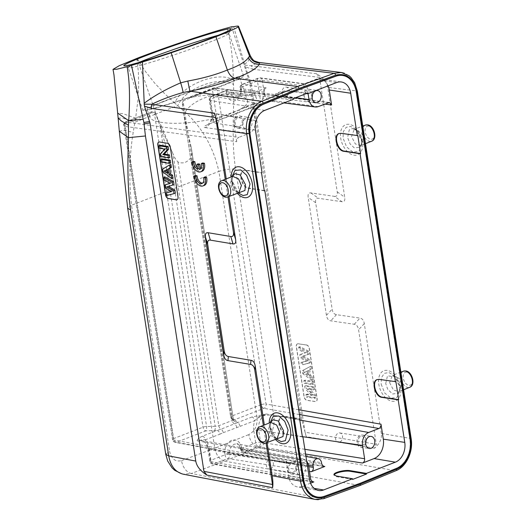 <?xml version="1.0" encoding="UTF-8"?>
<svg xmlns="http://www.w3.org/2000/svg" width="526" height="526" viewBox="0 0 526 526"><rect width="100%" height="100%" fill="white"/><g stroke="black" fill="none" stroke-linecap="round" stroke-linejoin="round"><path stroke-width="0.39" stroke-dasharray="2.63 1.97" d="M182.351 102.938L183.719 99.822L186.98 98.211C214.989 92.116 245.747 93.319 247.43 100.571C249.83 106.969 228.876 116.47 202.74 120.829C176.637 125.287 151.81 123.511 149.798 117.048C149.259 115.431 149.995 113.662 152.007 111.749L154.289 112.012L155.407 113.373L161.219 125.859A3.491 0.467 154.8 0 1 160.101 126.332L173.001 153.796C174.218 157.083 175.862 159.799 177.946 161.949C183.061 164.204 187.558 162.462 191.438 156.728L191.97 153.171L191.622 149.601L184.363 116.897L182.351 102.938L183.357 103.043L231.808 416.046L261.179 404.678L212.386 89.519L213.254 88.033L185.967 98.5M177.946 161.949L218.777 425.705A3.491 2.15 -111.2 0 0 221.005 429.19L217.192 430.459L205.784 430.879A3.491 2.15 68.8 0 1 203.003 427.197L154.545 114.201C155.676 114.181 157.524 118.225 160.101 126.332L206.573 426.514A3.491 1.341 -91.2 0 1 205.784 430.879L176.42 442.248A3.491 2.591 -79.5 0 1 175.309 442.359A3.491 2.591 -79.5 0 1 173.363 439.92A3.491 0.92 171.2 0 1 172.502 439.466L123.801 124.905L125.734 121.92L152.376 111.512M152.316 111.532L125.359 121.973L238.758 137.371C237.239 138.174 236.555 139.614 236.713 141.685L124.826 126.391L123.801 124.912C123.229 124.688 123.755 123.702 125.385 121.966L125.714 121.927C124.267 122.749 123.972 124.235 124.826 126.391L173.363 439.92L286.131 460.914L288.097 463.36L299.465 459.277A10.467 7.772 -81.1 0 1 302.772 458.935A10.467 7.772 -81.1 0 1 306.73 461.466M204.897 177.117A6.108 3.682 69.3 0 1 203.266 183.002A6.108 3.682 69.3 0 1 202.576 183.147M195.343 175.52A8.725 5.253 -110.7 0 0 204.193 185.454M259.811 426.79A8.653 5.326 68.8 0 0 258.003 436.771A8.653 5.326 68.8 0 0 266.057 442.925L263.335 425.383M221.716 180.72A8.653 5.326 68.8 0 0 219.907 190.695A8.653 5.326 68.8 0 0 227.968 196.855L225.246 179.313M202.714 162.988A6.108 3.682 69.3 0 1 201.083 168.872A6.108 3.682 69.3 0 1 200.649 168.991L200.623 168.807M193.154 161.39A8.725 5.253 -110.7 0 0 202.01 171.318M198.197 163.849L198.946 168.701A6.108 3.682 69.3 0 1 197.395 167.557M154.289 112.012L124.853 123.406L125.714 121.927M309.097 388.55L314.555 389.345L314.173 386.86L306.014 385.67L306.421 388.306L312.904 394.875L307.315 394.059L307.697 396.545L315.856 397.735L315.436 395.013L309.097 388.55L307.973 389.122L313.345 389.904L312.944 387.307L304.705 386.104L305.126 388.826L306.421 388.306M314.555 389.345L313.345 389.904M315.436 395.013L314.213 395.493L307.973 389.122M315.856 397.735L314.647 398.294L314.213 395.493M307.697 396.545L306.408 397.097L314.647 398.294M307.315 394.059L306 394.493L306.408 397.097M312.904 394.875L311.504 395.302L306 394.493M311.504 395.302L305.126 388.826M306.014 385.67L304.705 386.104M314.173 386.86L312.944 387.307M305.58 382.862L313.739 384.052L313.325 381.37L305.165 380.18L305.58 382.862L304.284 383.415L312.529 384.618L312.096 381.817L303.857 380.62L304.284 383.415M313.739 384.052L312.529 384.618M305.165 380.18L303.857 380.62M313.325 381.37L312.096 381.817M308.525 370.435L309.137 374.394L307.822 374.795L304.469 372.441L308.525 370.435L304.469 372.441M309.137 374.394L305.626 371.928M307.237 371.021L307.822 374.795M303.633 370.258L304.074 373.144L313.082 379.825L312.635 376.912L310.577 375.433L309.702 369.817L311.399 368.95L310.958 366.109L302.325 370.718L302.779 373.677L304.074 373.144M310.958 366.109L302.325 370.718M311.399 368.95L310.182 369.489L309.729 366.523M309.702 369.817L310.182 369.489M310.577 375.433L309.347 375.899L308.492 370.363M312.635 376.912L311.405 377.379L309.347 375.899M313.082 379.825L311.879 380.423L311.405 377.379M311.879 380.423L302.779 373.677M303.285 355.997L309.104 354.123L308.65 351.177L299.984 346.713L300.412 349.455L306.507 352.42L301.135 354.156L301.641 357.397L307.888 360.731L302.358 362.039L302.772 364.735L310.419 362.592L309.972 359.712L303.285 355.997L302.154 356.516L308.742 360.178L309.972 359.712M309.104 354.123L302.154 356.516M310.419 362.592L309.203 363.144L308.742 360.178M302.772 364.735L309.203 363.144M302.358 362.039L301.05 362.486L301.483 365.307M307.888 360.731L306.474 361.204L300.346 357.936L301.641 357.397M301.05 362.486L306.474 361.204M301.135 354.156L299.827 354.609L300.346 357.936M306.507 352.42L305.093 352.907L299.11 349.987L300.412 349.455M299.827 354.609L305.093 352.907M299.984 346.713L298.669 347.127L299.11 349.987M308.65 351.177L307.421 351.638L298.669 347.127M307.888 354.669L307.421 351.638M306.395 345.003L298.157 343.8A3.491 2.196 -111.6 0 0 297.387 343.886A3.491 2.196 -111.6 0 0 296.316 346.785L304.035 396.663A3.491 2.196 -111.6 0 0 306.908 400.332L315.146 401.535A3.491 2.196 -111.6 0 0 315.916 401.45A3.491 2.196 -111.6 0 0 316.987 398.55L309.262 348.672A3.491 2.196 -111.6 0 0 306.395 345.003L298.281 343.754A3.491 2.196 68.4 0 0 297.512 343.833L297.387 343.886M306.52 344.951A3.491 2.196 68.4 0 1 309.387 348.62L317.112 398.504A3.491 2.196 68.4 0 1 316.041 401.404A3.491 2.196 68.4 0 1 315.271 401.483L307.033 400.279A3.491 2.196 68.4 0 1 304.166 396.611L296.44 346.733A3.491 2.196 68.4 0 1 297.512 343.833M357.338 130.803C353.156 127.851 354.912 129.771 354.34 129.225L351.519 136.582L355.359 143.966L360.816 145.551L363.565 138.233L361.454 132.854L354.346 129.225L362.769 126.076M361.783 139.535L361.921 142.388L359.962 147.28L354.3 147.885L350.138 144.006L347.601 137.523L349.277 129.83L352.407 128.522L357.41 130.889L361.776 139.528M355.773 129.317L350.757 126.464L346.187 127.305L343.353 131.585L343.064 138.108L346.641 146.971L352.979 152.178L358.995 151.212L361.776 144.551L361.599 140.804L355.846 129.383M389.615 382.652L393.455 390.042L398.912 391.627L401.66 384.309L399.201 378.437L392.435 375.301L389.615 382.652M385.696 383.592L387.498 375.807L395.44 376.905L399.872 385.597L400.03 388.425L398.103 393.303L392.514 393.994L387.721 389.253L385.696 383.592M381.159 384.177L384.736 393.04L391.068 398.248L397.084 397.288L399.872 390.627L399.694 386.873L393.935 375.452L388.898 372.546L384.309 373.361L381.455 377.635L381.159 384.177M159.339 148.214L160.608 147.773L160.206 145.176M164.71 149.114L165.9 148.661L160.608 147.773M160.226 153.973L161.482 153.441L165.9 148.661M160.634 156.603L161.909 156.163L161.482 153.441M169.832 157.484L161.909 156.163M161.482 162.093L162.758 161.653L162.324 158.859M170.68 162.975L162.758 161.653M167.281 169.411L168.557 168.997L167.321 169.661M167.899 173.363L169.142 172.778L167.636 171.673M169.142 172.778L168.557 168.997M163.021 172.015L164.29 171.555L163.829 168.596L162.573 169.135M164.29 171.555L173.047 178.268M170.897 164.375L163.829 168.596M167.104 186.861L174.034 184.619M164.296 180.234L165.565 179.78L165.125 176.966M170.273 183.344L171.43 182.831L170.056 183.232M165.565 179.78L171.43 182.831M165.512 188.117L166.781 187.664L166.269 184.337M171.463 191.622L172.62 191.102L171.147 191.438M166.781 187.664L172.62 191.102M166.67 195.567L167.939 195.146L167.498 192.279M167.939 195.146L175.355 193.16M158.918 142.027A3.491 2.104 69.3 0 1 158.983 142A3.491 2.104 69.3 0 1 159.707 141.941L167.63 143.263A3.491 2.104 69.3 0 1 170.411 146.964L178.13 196.842A3.491 2.104 69.3 0 1 177.104 199.729A3.491 2.104 69.3 0 1 177.038 199.755M270.522 468.87A4.708 3.498 -81.1 0 1 269.102 469.034A4.708 3.498 -81.1 0 1 266.373 463.84A4.708 3.498 -81.1 0 1 270.555 459.731A4.708 3.498 -81.1 0 1 273.356 463.971A4.708 3.498 -81.1 0 1 270.522 468.87M292.929 472.374A4.708 3.498 98.9 0 0 295.763 467.476A4.708 3.498 98.9 0 0 292.956 463.228A4.708 3.498 98.9 0 0 288.774 467.344A4.708 3.498 98.9 0 0 291.503 472.539A4.708 3.498 98.9 0 0 292.929 472.374M293.133 473.702A6.108 4.53 -81.1 0 1 291.286 473.913A6.108 4.53 -81.1 0 1 287.755 467.18A6.108 4.53 -81.1 0 1 293.173 461.848A6.108 4.53 -81.1 0 1 296.809 467.351A6.108 4.53 -81.1 0 1 293.133 473.702M301.911 475.07A6.108 4.53 98.9 0 0 305.586 468.725A6.108 4.53 98.9 0 0 301.95 463.222A6.108 4.53 98.9 0 0 296.532 468.554A6.108 4.53 98.9 0 0 300.063 475.287A6.108 4.53 98.9 0 0 301.911 475.07M264.249 190.557L248.798 188.058C242.19 187.44 238.068 172.074 244.025 170.286L246.017 170.102L262.027 172.686M264.295 190.839L248.285 188.255C241.677 187.644 237.555 172.272 243.512 170.483L245.504 170.299L261.514 172.883M302.345 436.626L286.887 434.128C280.286 433.516 276.157 418.144 282.12 416.355L284.106 416.171L300.122 418.755M302.384 436.915L286.374 434.325C279.773 433.713 275.644 418.341 281.607 416.559L283.593 416.368L299.61 418.959M216.988 123.045A4.708 3.498 -81.1 0 1 215.561 123.209A4.708 3.498 -81.1 0 1 212.833 118.015A4.708 3.498 -81.1 0 1 217.014 113.899A4.708 3.498 -81.1 0 1 219.822 118.146A4.708 3.498 -81.1 0 1 216.988 123.045M239.389 126.542A4.708 3.498 98.9 0 0 242.223 121.644A4.708 3.498 98.9 0 0 239.422 117.397A4.708 3.498 98.9 0 0 235.24 121.513A4.708 3.498 98.9 0 0 237.969 126.707A4.708 3.498 98.9 0 0 239.389 126.542M239.593 127.871A6.108 4.53 -81.1 0 1 237.752 128.088A6.108 4.53 -81.1 0 1 234.215 121.355A6.108 4.53 -81.1 0 1 239.639 116.022A6.108 4.53 -81.1 0 1 243.268 121.526A6.108 4.53 -81.1 0 1 239.593 127.871M248.371 129.245A6.108 4.53 98.9 0 0 252.046 122.893A6.108 4.53 98.9 0 0 248.41 117.39A6.108 4.53 98.9 0 0 242.992 122.722A6.108 4.53 98.9 0 0 246.53 129.455A6.108 4.53 98.9 0 0 248.371 129.245M236.713 141.685L234.392 126.727A15.701 11.657 -81.1 0 1 243.617 107.291L255.149 102.826C253.631 103.629 252.947 105.069 253.105 107.146L255.163 120.447A10.467 7.772 -81.1 0 1 249.015 133.4L238.758 137.371M293.692 98.461L277.557 96.14L275.177 94.95C274.447 92.859 286.098 89.861 291.397 90.781L307.539 93.102M306.31 93.575L291.503 91.445C286.203 90.525 274.552 93.523 275.282 95.614L277.656 96.804L293.797 99.131M264.4 93.621L241.033 89.722L240.862 88.598A3.491 2.637 -81.2 0 1 242.927 84.285L266.228 87.888C264.709 88.69 264.026 90.13 264.183 92.201L264.4 93.621A5.733 4.254 -81.1 0 1 259.384 100.92A5.733 4.254 -81.1 0 1 255.978 96.883L255.754 95.462L253.69 93.003L228.455 89.893A3.491 2.558 -82.4 0 1 229.448 89.762A3.491 2.558 -82.4 0 1 231.512 92.221A3.491 0.92 -8.8 0 0 226.68 92.859A3.491 2.15 68.8 0 1 227.725 89.966A3.491 2.15 68.8 0 1 228.455 89.893L212.182 96.192A3.491 2.15 -111.2 0 0 211.459 96.265A3.491 2.15 -111.2 0 0 210.413 99.158L213.602 119.777L212.543 122.65L205.271 125.694C203.72 127.003 203.713 127.654 205.265 127.64C210.341 124.971 212.616 120.178 212.09 113.254L211.978 117.541L213.602 119.777L260.613 101.571L257.424 80.958A3.491 2.15 68.8 0 1 258.47 78.065A3.491 2.15 68.8 0 1 259.2 77.986A3.491 2.558 -82.4 0 1 260.192 77.855A3.491 2.558 -82.4 0 1 262.257 80.32A3.491 0.92 -8.8 0 0 257.424 80.958L241.158 87.257L241.329 88.375A9.849 7.311 98.9 0 1 235.543 100.551A9.849 7.311 98.9 0 1 226.851 93.983A3.491 0.927 171.1 0 1 231.683 93.339L255.978 96.883M266.228 87.888L252.677 93.135M286.21 96.238A4.708 3.498 -81.1 0 1 284.79 96.403A4.708 3.498 -81.1 0 1 282.061 91.208A4.708 3.498 -81.1 0 1 286.243 87.099A4.708 3.498 -81.1 0 1 289.044 91.34A4.708 3.498 -81.1 0 1 286.21 96.238M308.617 99.736A4.708 3.498 98.9 0 0 311.451 94.844A4.708 3.498 98.9 0 0 308.644 90.597A4.708 3.498 98.9 0 0 304.462 94.713A4.708 3.498 98.9 0 0 307.191 99.901A4.708 3.498 98.9 0 0 308.617 99.736M312.122 97.139A6.108 4.53 -81.1 0 1 308.821 101.071A6.108 4.53 -81.1 0 1 306.98 101.281A6.108 4.53 -81.1 0 1 303.443 94.549A6.108 4.53 -81.1 0 1 308.861 89.216A6.108 4.53 -81.1 0 1 312.497 94.733M377.3 379.516L379.588 379.207L395.907 381.672M339.204 133.446L341.492 133.137L357.818 135.603M191.089 146.793L233.399 419.538L232.268 420.478L218.777 425.705L215.193 426.33L173.001 153.796M191.043 146.609L184.363 116.897M183.515 112.327L230.671 416.94A3.491 0.92 171.2 0 0 230.796 417.131L233.274 419.327A3.491 3.261 131.4 0 0 237.075 421.918L234.596 419.728A3.491 3.261 -48.6 0 1 230.796 417.131L183.482 112.097C182.654 106.515 182.607 103.497 183.357 103.043M154.545 114.201L155.407 113.373M161.219 125.859L172.929 153.625M214.411 430.695A3.491 1.341 88.8 0 0 215.193 426.33L206.573 426.514A3.491 0.92 171.2 0 0 203.003 427.197L173.639 438.572A3.491 2.15 -111.2 0 0 176.42 442.248L289.208 463.248M308.762 466.674L229.79 454.201A3.491 2.545 -81 0 1 227.758 458.521L213.74 463.952A3.491 2.617 -79.8 0 1 212.629 464.063A3.491 2.617 -79.8 0 1 210.637 461.611L208.776 449.592L207.592 445.653L205.449 442.583L202.589 440.722L199.341 440.282L197.171 440.801C197.23 439.361 199.006 437.81 202.51 436.146L217.192 430.459A3.491 2.15 68.8 0 1 219.973 434.141L223.234 432.681A3.491 2.15 68.8 0 0 221.005 429.19L237.265 422.687A3.491 2.15 68.8 0 1 240.047 426.369L223.234 432.681M298.729 409.774L266.031 404.04A3.491 2.558 -80.1 0 1 263.96 408.354L234.596 419.728A3.491 2.15 -111.2 0 1 231.808 416.046A3.491 0.92 171.2 0 0 230.671 416.94A3.491 3.491 0 0 0 231.808 419.025L234.294 421.214L233.399 419.538M138.239 62.719A53.205 2.63 -18.9 0 0 128.291 67.834A53.205 2.63 -18.9 0 0 128.397 67.939A53.205 2.63 -18.9 0 0 179.471 53.047A53.205 2.63 -18.9 0 0 228.922 33.427A53.205 2.63 -18.9 0 0 228.941 33.283A53.205 2.63 -18.9 0 0 217.942 35.36M161.627 102.097A53.205 2.63 161.1 0 1 214.595 83.601A53.205 2.63 161.1 0 1 243.65 76.132A53.205 2.63 161.1 0 1 194.179 95.896A53.205 2.63 161.1 0 1 143 110.684A53.205 2.63 161.1 0 1 161.627 102.097M164.23 101.38A48.846 2.42 -18.9 0 0 150.429 107.14A48.846 2.42 -18.9 0 0 147.122 109.263A48.846 2.42 -18.9 0 0 194.107 95.693A48.846 2.42 -18.9 0 0 239.521 77.546A48.846 2.42 -18.9 0 0 212.852 84.403A48.846 2.42 -18.9 0 0 164.23 101.38M262.277 80.268L264.23 93.069L266.643 98.684L271.14 101.255L274.487 100.841C273.776 100.532 271.278 100.847 266.991 101.801L258.858 104.542L259.555 104.45L260.613 101.571C264.716 96.777 263.125 92.905 264.23 93.069L295.75 97.665M352.663 479.41L336.469 476.681L334.102 475.05M339.75 442.07A4.708 3.498 -81.1 0 1 338.323 442.234A4.708 3.498 -81.1 0 1 335.601 437.04A4.708 3.498 -81.1 0 1 339.783 432.924A4.708 3.498 -81.1 0 1 342.584 437.172A4.708 3.498 -81.1 0 1 339.75 442.07M362.151 445.568A4.708 3.498 98.9 0 0 364.985 440.67A4.708 3.498 98.9 0 0 362.184 436.429A4.708 3.498 98.9 0 0 358.002 440.538A4.708 3.498 98.9 0 0 360.731 445.732A4.708 3.498 98.9 0 0 362.151 445.568M365.655 442.971A6.108 4.53 -81.1 0 1 362.355 446.896A6.108 4.53 -81.1 0 1 360.514 447.113A6.108 4.53 -81.1 0 1 356.976 440.38A6.108 4.53 -81.1 0 1 362.401 435.048A6.108 4.53 -81.1 0 1 366.03 440.564M302.904 436.725L258.674 430.275C258.069 422.431 260.646 417 266.399 413.995L251.947 417.006A3.491 2.15 -111.2 0 1 254.729 420.682C258.088 417.585 261.974 415.356 266.399 413.995L299.774 420.024M304.85 449.296L260.534 442.294A3.491 2.545 -81 0 1 258.503 446.62A3.491 2.15 68.8 0 1 255.702 442.931L253.841 430.912A3.491 0.92 -8.8 0 1 258.674 430.275L260.574 442.359M322.747 466.089L244.485 452.044A3.491 2.617 -79.8 0 1 243.374 452.156A3.491 2.617 -79.8 0 1 241.381 449.71A3.491 0.92 171.2 0 1 240.54 449.257A3.491 0.92 171.2 0 1 241.677 448.362A3.491 2.15 -111.2 0 0 244.485 452.044L258.503 446.62L305.586 454.05M299.465 459.277L197.171 440.801L203.378 439.683L205.291 439.821A16.641 12.354 98.9 0 1 209.072 448.244A3.491 0.92 -8.8 0 0 207.934 449.138A3.491 0.92 -8.8 0 0 208.776 449.592L308.703 466.273M182.943 100.913L212.386 89.519L217.494 90.518L214.332 87.934M214.299 87.927L186.98 98.211M308.078 93.602L306.947 86.297L304.876 83.838L303.864 83.963L315.403 79.498A15.701 11.657 -81.1 0 1 320.032 78.933A15.701 11.657 -81.1 0 1 328.092 85.85M255.163 120.447L212.09 113.254L210.117 100.505A3.491 2.637 -81.2 0 1 212.182 96.192L255.149 102.826M286.131 460.914L288.445 475.879A15.701 11.657 -81.1 0 0 297.446 486.905L318.651 490.502M310.544 483.184L302.299 486.379A15.701 11.657 -81.1 0 1 297.446 486.905M317.369 497.017A23.368 17.351 98.9 0 0 324.009 496.294L360.58 483.131M360.349 483.092L396.433 468.252A23.368 17.351 98.9 0 0 409.859 439.453L356.056 91.886A23.368 17.351 98.9 0 0 342.604 75.461M118.133 117.956L123.031 118.186L134.893 122.223L133.216 132.322C129.389 155.394 128.817 179.701 131.5 205.245L127.686 208.388M136.793 58.439L138.345 71.569L138.693 85.981L137.858 100.709L135.629 118.179L123.084 113.695L117.89 113.208M119.317 131.23L123.262 130.336L133.216 132.322M181.845 473.847L183.272 474.176L191.3 473.485A12.21 7.732 69.6 0 1 181.562 460.612C175.395 462.091 171.397 458.968 169.582 451.249L165.749 454.3M233.656 26.708L244.886 65.185L251.126 83.719L305.073 432.214L376.314 444.286L374.499 448.224C379.759 443.628 382.021 438.71 381.297 433.463L410.701 438.447C412.936 451.538 405.822 466.799 395.67 470.691L258.549 447.455C268.72 443.563 275.913 428.315 273.737 415.238A12.21 3.228 -8.8 0 0 256.984 417.407C257.608 425.593 254.886 431.313 248.805 434.575A12.21 7.305 -111.9 0 0 258.549 447.455L224.51 461.138C219.566 459.586 216.317 455.292 214.766 448.264L174.533 188.361L131.5 205.245L169.582 451.249M318.309 499.693L323.234 498.74L191.3 473.485L224.51 461.138L359.962 485.511M238.87 192.759L232.505 189.426L230.204 183.554L232.67 176.341M231.986 182.285L236.483 191.339L238.62 192.864M232.453 176.427L231.861 178.965L231.986 182.272M238.39 193.029L232.242 181.023L232.104 176.539C231.848 182.949 233.939 188.446 238.383 193.035M276.965 438.835L270.614 435.508L268.299 429.624L270.765 422.411M270.542 422.503L269.956 425.008L270.173 422.74M270.824 422.378L269.956 425.041L270.081 428.348L274.579 437.408L276.715 438.934M276.479 439.098L270.338 427.099L270.2 422.608C269.937 429.019 272.034 434.515 276.479 439.105M228.968 196.481L226.246 178.912M267.057 442.55L264.341 424.982M135.629 118.179L134.893 122.223L156.025 113.925L136.957 58.373M256.984 417.407L218.901 171.41C224.72 169.444 230.309 168.721 235.661 169.234C232.696 151.712 232.788 129.514 233.886 96.856L233.537 84.614C219.73 75.034 184.659 88.572 177.814 105.601L156.025 113.925C164.487 138.627 170.654 163.441 174.533 188.361L218.901 171.41C213.286 146.997 202.05 127.266 185.185 112.202L174.75 103.037C181.838 84.969 218.625 70.221 233.412 80.143L248.456 78.479L249.804 82.996L301.878 420.004L306.237 436.652L374.499 448.224M357.371 91.189A1.742 0.46 171.2 0 0 356.911 90.952C355.234 81.806 351.013 75.882 344.254 73.18M334.477 196.362C336.778 196.632 337.699 195.146 337.238 191.891L319.512 77.375L316.52 73.732C323.089 77.598 326.824 82.148 327.724 87.388L344.734 197.243C345.188 200.498 344.267 201.991 341.972 201.721L334.477 196.362L310.938 192.93C308.644 192.654 307.723 194.147 308.177 197.401L326.436 315.33C326.988 318.598 328.421 320.433 330.742 320.834L354.281 324.266C356.595 324.667 358.035 326.501 358.581 329.769L376.314 444.286M244.886 65.185L251.231 65.757L258.753 62.41M244.656 64.35L247.976 61.404L250.442 56.058M227.068 28.023C228.974 35.327 230.283 41.482 231.519 50.674L232.847 64.31L233.537 84.614M231.611 26.767L248.456 78.479M251.546 94.897L233.886 96.856C222.307 89.275 192.601 98.954 185.185 112.202M305.073 432.214L306.237 436.652M381.297 433.463L364.294 323.608C363.742 320.341 362.309 318.506 359.988 318.105L336.449 314.666C334.128 314.265 332.695 312.431 332.143 309.163L315.672 202.76C315.212 199.505 316.133 198.013 318.434 198.282L341.972 201.721M316.52 73.732L251.231 65.757A6.976 5.135 -83 0 1 252.782 69.228L245.432 66.94M200.182 169.162L200.649 168.991M197.644 169.194L198.946 168.701M231.532 92.168L255.754 95.462M264.183 92.201L240.882 88.552M241.421 449.769L321.761 464.129M308.506 465.3L229.724 453.8L229.829 454.26M210.676 461.677L210.637 461.611A3.491 0.92 171.2 0 1 209.795 461.164A3.491 0.92 171.2 0 1 210.933 460.27L224.957 454.839L224.891 454.438A11.381 8.449 98.9 0 1 231.585 440.374A11.381 8.449 98.9 0 1 241.618 447.981A3.491 0.92 -8.8 0 0 240.481 448.875A3.491 0.92 -8.8 0 0 241.322 449.329L321.544 462.722M299.472 414.58L263.96 408.354A3.491 2.15 68.8 0 1 261.179 404.678A3.491 0.92 171.2 0 1 266.031 404.04L266.051 404.073M226.851 93.983L226.68 92.859L210.413 99.158A3.491 0.92 -8.8 0 0 209.269 100.052A3.491 0.92 -8.8 0 0 210.117 100.505L210.137 100.453M368.726 126.102A6.904 4.254 -111.2 0 0 366.3 135.353A6.904 4.254 -111.2 0 0 374.216 136.596A6.904 4.254 -111.2 0 0 368.726 126.102M365.386 125.096A8.653 5.326 -111.2 0 0 362.749 132.282A8.653 5.326 -111.2 0 0 371.632 141.231M362.526 141.336A16.168 10.165 -111.6 0 0 344.096 125.602A16.168 10.165 -111.6 0 0 348.225 152.297A16.168 10.165 -111.6 0 0 362.526 141.336M406.822 372.171A6.904 4.254 -111.2 0 0 404.389 381.429A6.904 4.254 -111.2 0 0 412.312 382.665A6.904 4.254 -111.2 0 0 406.822 372.171M403.481 371.165A8.653 5.326 -111.2 0 0 400.845 378.352A8.653 5.326 -111.2 0 0 409.728 387.3M400.621 387.406A16.168 10.165 -111.6 0 0 382.192 371.672A16.168 10.165 -111.6 0 0 386.321 398.366A16.168 10.165 -111.6 0 0 400.621 387.406M248.798 188.058L248.285 188.255M245.504 170.299L246.017 170.102M286.887 434.128L286.374 434.325M283.593 416.368L284.106 416.171M264.821 110.348L243.617 107.291M234.392 126.727L255.439 130.126M291.397 90.781L291.503 91.445M277.656 96.804L277.557 96.14M231.512 92.221L231.683 93.339A6.358 4.721 98.9 0 0 235.464 97.823A6.358 4.721 98.9 0 0 241.033 89.722A3.491 0.92 171.2 0 1 240.191 89.269A3.491 0.92 171.2 0 1 241.329 88.375M303.864 83.963L259.2 77.986L242.927 84.285A3.491 2.15 -111.2 0 0 242.203 84.364A3.491 2.15 -111.2 0 0 241.158 87.257A3.491 0.92 -8.8 0 0 240.014 88.151A3.491 0.92 -8.8 0 0 240.862 88.598M379.075 379.404L379.588 379.207M340.979 133.334L341.492 133.137M236.733 427.46A3.491 2.15 68.8 0 0 234.497 423.969A3.491 2.15 68.8 0 1 232.268 420.478L191.438 156.728M251.947 417.006L237.265 422.687L237.075 421.918M318.243 106.594L274.487 100.841M258.858 104.542L211.846 122.749M253.105 107.146L210.117 100.505M205.265 127.64L249.015 133.4M328.494 102.629L213.254 88.033M124.846 123.413L173.639 438.572A3.491 0.92 171.2 0 0 172.502 439.466A3.491 3.491 0 0 0 175.309 442.359L288.09 463.36M241.381 449.71L240.612 446.962L239.323 445.121L236.858 443.799L233.702 444.365L231.94 445.798L230.585 447.882L229.79 450.381L229.724 453.8A3.491 0.92 -8.8 0 0 224.891 454.438M229.79 454.201A3.491 0.92 171.2 0 0 224.957 454.839A3.491 2.15 68.8 0 0 227.758 458.521L309.498 471.428M336.469 476.681L336.364 476.017M240.047 426.369L254.729 420.682A16.641 12.354 98.9 0 0 253.841 430.912M241.618 447.981L241.677 448.362L255.702 442.931A3.491 0.92 171.2 0 1 260.534 442.294M209.072 448.244L210.933 460.27A3.491 2.15 -111.2 0 0 213.74 463.952L311.747 481.533M202.51 436.146C203.904 436.619 204.831 437.849 205.291 439.821L219.973 434.141M324.713 104.089L217.494 90.518L266.031 404.04M315.403 79.498L336.614 82.549M262.257 80.32L306.947 86.297M309.492 479.278L288.445 475.879M302.299 486.379L314.167 488.378M210.637 461.611L310.761 479.574M301.878 420.004L273.737 415.238L235.655 169.234M181.562 460.612L214.766 448.264L248.805 434.575M396.078 470.658A1.742 1.065 -112.4 0 1 395.67 470.691L359.58 485.537L323.234 498.74A1.742 1.085 70 0 0 323.615 498.714M237.357 193.338A16.168 9.744 69.3 0 1 231.131 176.953M275.446 439.407A16.168 9.744 69.3 0 1 269.227 423.029M411.168 438.684A1.742 0.46 -8.8 0 0 410.701 438.447L356.911 90.952L327.724 87.388M174.75 103.037L164.421 93.437L154.519 82.924L145.281 71.253L137.135 58.301M337.238 191.891L344.734 197.243M310.938 192.93L318.434 198.282M315.672 202.76L308.177 197.401M326.436 315.33L332.143 309.163M336.449 314.666L330.742 320.834M354.281 324.266L359.988 318.105M364.294 323.608L358.581 329.769M319.512 77.375L252.782 69.228M249.482 81.615L250.777 82.326M251.126 83.719L249.804 82.996M365.498 143.683L360.823 145.557M361.921 142.388L360.823 145.551M357.417 130.882L355.832 129.363C358.85 132.374 360.764 136.208 361.599 140.869L361.789 144.551M361.921 142.349L361.789 144.532M400.865 372.145L392.435 375.301L395.447 376.892M403.593 389.753L398.912 391.627L400.016 388.431L399.885 390.588M395.513 376.951L393.935 375.446M393.941 375.452C396.939 378.444 398.859 382.277 399.694 386.945L399.878 390.627M269.102 469.034L291.503 472.539M270.555 459.731L292.956 463.228M291.286 473.913L300.063 475.287M293.173 461.848L301.95 463.222M244.005 170.292L243.492 170.49M282.1 416.368L281.588 416.566M215.561 123.209L237.969 126.707M217.014 113.899L239.422 117.397M237.752 128.088L246.53 129.455M239.639 116.022L248.41 117.39M275.269 95.568L275.17 94.904M259.384 100.92L235.464 97.823C237.667 98.572 241.401 92.51 240.191 89.269L240.014 88.151A3.491 3.491 0 0 1 242.203 84.364L258.47 78.065A3.491 3.491 0 0 1 260.192 77.855L304.87 83.838M253.683 93.003L229.448 89.762A3.491 3.491 0 0 0 227.725 89.966L211.459 96.265A3.491 3.491 0 0 0 209.269 100.052L211.978 117.541M284.79 96.403L307.191 99.901M286.243 87.099L308.644 90.597M306.98 101.281L315.751 102.655M308.861 89.216L317.638 90.59M377.576 379.397L377.063 379.601M339.48 133.328L338.968 133.525M187.059 128.646L183.475 112.071M233.399 419.531L191.615 149.601M243.65 76.132L228.941 33.283M143 110.684L128.291 67.834M147.122 109.263L149.798 117.048M239.521 77.546L247.43 100.571M283.974 102.932L271.16 101.268C270.673 101.38 270.634 100.939 264.999 102.491L212.55 122.67M211.985 117.574L211.84 116.022L211.268 119.218C211.781 119.297 208.197 125.004 207.56 124.767L212.557 122.67M305.954 456.443L236.858 443.793C237.982 443.286 239.185 444.983 240.481 448.875L240.54 449.257A3.491 3.491 0 0 0 243.374 452.156L323.733 466.575M334.082 475.445L333.977 474.774M338.323 442.234L360.731 445.732M339.783 432.924L362.184 436.429M360.514 447.113L369.291 448.481M362.401 435.048L371.178 436.416M302.772 458.935L201.326 440.374C206.79 442.392 206.554 444.779 207.934 449.138L209.795 461.164A3.491 3.491 0 0 0 212.629 464.063L312.733 482.02M212.905 88.072L214.325 87.914M329.486 102.498L214.332 87.914M320.032 78.933L341.321 81.977M236.509 191.313L238.949 192.753M231.861 178.965L232.735 176.309M236.634 191.425L238.304 192.957M231.867 178.939L232.084 176.664M277.038 438.829L274.605 437.382M274.723 437.494L276.393 439.032M199.781 169.365L201.083 168.872M201.964 183.495L203.266 183.002M228.922 33.427L231.085 29.009M128.397 67.939L123.972 65.783"/><path stroke-width="0.79" d="M143.71 56.519A56.696 2.808 161.1 0 1 201.346 36.439A56.696 2.808 161.1 0 1 231.085 29.009A56.696 2.808 161.1 0 1 178.393 49.917A56.696 2.808 161.1 0 1 123.972 65.783A56.696 2.808 161.1 0 1 143.71 56.519M233.656 26.708C237.745 25.846 239.264 25.886 238.206 26.826C236.187 28.437 228.757 31.738 215.93 36.721C202.76 41.804 187.841 47.156 171.174 52.784A64.547 3.195 161.1 0 1 142.447 62.022L127.088 66.73L116.772 69.241L113.018 69.373L119.224 65.711L137.135 58.301C163.415 48.096 205.778 33.809 227.061 28.023L231.611 26.767L233.656 26.708M250.442 56.058L238.528 26.3L238.206 26.826L249.548 56.164C251.461 60.418 254.735 62.673 259.371 62.923L258.753 62.41L341.236 72.476L334.155 73.338A1.742 1.085 -110 0 1 335.568 75.192C346.529 72.634 353.603 78.111 356.799 91.629A1.742 0.46 171.2 0 0 357.371 91.189L354.636 82.661L350.921 77.434L348.929 75.659L341.203 72.496M202.576 183.147A6.108 3.682 69.3 0 1 197.053 175.809L195.343 175.52L194.041 176.013A8.725 5.253 -110.7 0 0 202.891 185.948A8.725 5.253 -110.7 0 0 205.311 177.9L203.595 177.61L204.897 177.117L206.613 177.407A8.725 5.253 -110.7 0 1 204.193 185.454L202.891 185.948M170.279 147.017L177.998 196.895A3.491 2.104 -110.7 0 1 176.973 199.781A3.491 2.104 -110.7 0 1 176.249 199.841L168.327 198.519A3.491 2.104 -110.7 0 1 165.545 194.817L157.826 144.933A3.491 2.104 -110.7 0 1 158.852 142.053A3.491 2.104 -110.7 0 1 159.575 141.987L167.498 143.309A3.491 2.104 -110.7 0 1 170.279 147.017M144.426 106.048L144.183 104.174L151.81 104.247A6.976 5.286 -81.9 0 0 151.501 108.435L144.426 106.048L149.995 122.874L203.943 471.368L206.915 475.103C200.386 471 196.678 466.325 195.777 461.078L168.708 455.897C170.602 466.115 175.454 472.216 183.272 474.196M315.153 499.437C307.315 497.445 302.424 491.337 300.484 481.119L272.192 475.708C272.987 480.928 273.119 484.919 272.593 487.674L272.488 484.485L266.051 442.925C258.871 445.923 252.5 429.394 259.811 426.79A8.653 5.326 68.8 0 1 261.692 426.599A8.653 5.326 68.8 0 1 268.694 435.738A8.653 5.326 68.8 0 1 266.057 442.925L277.038 438.829L279.503 431.609L276.656 425.015L270.765 422.411L259.811 426.79M263.335 425.383L254.762 369.969C254.209 366.701 252.822 364.847 250.586 364.413L227.942 360.632C225.713 360.198 224.326 358.344 223.774 355.076L205.521 237.147C205.061 233.899 205.936 232.42 208.145 232.729L230.789 236.509C232.998 236.812 233.873 235.339 233.412 232.091L227.962 196.855C220.782 199.854 214.404 183.324 221.716 180.72A8.653 5.326 68.8 0 1 223.603 180.53A8.653 5.326 68.8 0 1 230.605 189.669A8.653 5.326 68.8 0 1 227.968 196.855L238.889 192.753M225.246 179.313L215.686 117.574L214.621 113.189L218.619 129.633L246.687 133.624C244.432 120.533 251.546 105.272 261.718 101.38L189.886 91.156C207.165 87.875 222.294 83.588 235.26 78.308L297.808 86.54L299.241 88.381L335.568 75.192M199.893 164.132L198.197 163.849L196.895 164.342L197.644 169.194A6.108 3.682 69.3 0 1 193.568 162.166L194.87 161.673L193.154 161.39L191.852 161.883A8.725 5.253 -110.7 0 0 200.708 171.811A8.725 5.253 -110.7 0 0 203.121 163.764L204.423 163.27L202.714 162.988L201.412 163.481A6.108 3.682 69.3 0 1 199.781 169.365A6.108 3.682 69.3 0 1 199.347 169.484L198.591 164.625L199.893 164.132L200.623 168.807M200.708 171.811L202.01 171.318A8.725 5.253 -110.7 0 0 204.423 163.27M197.395 167.557A6.108 3.682 69.3 0 1 194.87 161.673M162.85 154.559L168.096 155.433L168.484 157.918L160.634 156.603L160.226 153.973L164.71 149.114L159.339 148.214L158.951 145.735L166.801 147.043L167.222 149.765L162.85 154.559L164.263 154.026L169.431 154.887L169.832 157.484L168.484 157.918M168.096 155.433L169.431 154.887M167.222 149.765L168.563 149.305L164.263 154.026M166.801 147.043L168.129 146.498L168.563 149.305M158.951 145.735L160.206 145.176L168.129 146.498M161.068 159.411L168.918 160.726L169.333 163.402L161.482 162.093L161.068 159.411L162.324 158.859L170.246 160.18L170.68 162.975L169.333 163.402M168.918 160.726L170.246 160.18M164.513 170.891L167.899 173.363L167.281 169.411L164.513 170.891L167.321 169.661M167.636 171.673L165.914 170.417M163.021 172.015L162.573 169.135L169.569 164.954L170.023 167.866L168.412 168.774L169.28 174.389L171.252 175.829L171.693 178.669L163.021 172.015M171.693 178.669L173.047 178.268L172.594 175.303L170.615 173.863L169.28 174.389M171.252 175.829L172.594 175.303M168.412 168.774L169.753 168.327L170.615 173.863M170.023 167.866L171.371 167.419L169.753 168.327M169.569 164.954L170.897 164.375L171.371 167.419M167.104 186.861L173.554 190.655L174.007 193.601L166.67 195.567L166.242 192.825L171.463 191.622L165.512 188.117L165.013 184.876L170.273 183.344L164.296 180.234L163.875 177.545L172.239 182.18L172.686 185.067L167.104 186.861M173.554 190.655L174.888 190.129L168.544 186.395M172.686 185.067L174.034 184.619L173.573 181.654L165.125 176.966L163.875 177.545M172.239 182.18L173.573 181.654M165.013 184.876L170.056 183.232M166.242 192.825L171.147 191.438M174.007 193.601L175.355 193.16L174.888 190.129M177.038 199.755A3.491 2.104 69.3 0 1 176.381 199.795L168.458 198.466A3.491 2.104 69.3 0 1 165.677 194.765L157.958 144.887A3.491 2.104 69.3 0 1 158.918 142.027M264.249 190.557L264.808 190.642L264.295 190.839L261.514 172.883L262.027 172.686L255.439 130.126A15.984 11.861 98.9 0 1 264.821 110.348L293.797 99.131L293.692 98.461L307.539 93.102L307.638 93.766L306.31 93.575M302.345 436.626L302.897 436.712L302.384 436.915L299.61 418.959L300.122 418.755L264.808 190.642M312.497 94.733A6.108 4.53 -81.1 0 1 312.122 97.139M317.599 102.439A6.108 4.53 98.9 0 0 321.274 96.094A6.108 4.53 98.9 0 0 317.638 90.59A6.108 4.53 98.9 0 0 312.22 95.923A6.108 4.53 98.9 0 0 315.751 102.655A6.108 4.53 98.9 0 0 317.599 102.439M305.586 454.05L362.552 463.051C364.077 462.242 364.755 460.809 364.603 458.731L362.539 445.43L302.904 436.725L309.492 479.278A15.984 11.861 98.9 0 0 318.651 490.502A15.984 11.861 98.9 0 0 323.589 489.962L352.565 478.745L336.364 476.017L333.971 474.728C333.221 472.519 344.885 469.593 350.211 470.658L366.405 473.387L395.381 462.17A15.984 11.861 98.9 0 0 404.764 442.392L398.175 399.826L381.85 397.36C375.117 396.795 370.955 381.442 377.043 379.608L379.075 379.404L395.907 381.672L398.688 399.628L382.363 397.163C375.794 396.617 371.52 381.738 377.3 379.516M398.175 399.826L398.688 399.628M395.394 381.869L360.08 153.756L343.761 151.291C337.021 150.725 332.859 135.366 338.948 133.532L340.979 133.334L357.818 135.603L360.593 153.559L344.274 151.094C337.699 150.548 333.431 135.669 339.204 133.446M360.08 153.756L360.593 153.559M217.942 35.36A53.205 2.63 -18.9 0 0 146.918 59.247A53.205 2.63 -18.9 0 0 138.239 62.719M324.713 104.089L331.577 104.957L329.493 102.498L318.243 106.594A10.467 7.772 -81.1 0 1 315.232 106.982A10.467 7.772 -81.1 0 1 309.005 99.598L308.078 93.602M309.498 471.428L311.287 471.71C312.806 470.908 313.489 469.468 313.332 467.39L313.115 465.97A5.733 4.254 -81.1 0 1 318.296 458.698A5.733 4.254 -81.1 0 1 321.544 462.722L321.761 464.129L323.74 466.575L324.838 466.463L322.747 466.089M311.287 471.71L324.838 466.463M334.102 475.05C334.457 472.841 345.339 470.336 350.309 471.322L366.51 474.051L366.405 473.387M366.03 440.564A6.108 4.53 -81.1 0 1 365.655 442.971M371.132 448.27A6.108 4.53 98.9 0 0 374.808 441.919A6.108 4.53 98.9 0 0 371.178 436.416A6.108 4.53 98.9 0 0 365.754 441.748A6.108 4.53 98.9 0 0 369.291 448.481A6.108 4.53 98.9 0 0 371.132 448.27M362.539 445.43A10.467 7.772 -81.1 0 1 368.687 432.477L378.944 428.506C380.469 427.704 381.153 426.264 380.995 424.186L383.309 439.151A15.701 11.657 -81.1 0 1 374.091 458.58L362.552 463.051M306.73 461.466A10.467 7.772 -81.1 0 1 308.703 466.273L310.761 479.574L312.74 482.026L313.838 481.908L311.747 481.533M357.305 135.8L350.71 93.234A15.984 11.861 98.9 0 0 341.321 81.977A15.984 11.861 98.9 0 0 336.614 82.549L307.638 93.766M331.577 104.957L329.256 89.992A15.701 11.657 -81.1 0 0 328.092 85.85M310.544 483.184L313.838 481.908M352.565 478.745L352.663 479.41L366.51 474.051M342.604 75.461A23.368 17.351 98.9 0 0 342.485 75.442A23.368 17.351 98.9 0 0 335.733 76.145L299.393 89.348L263.309 104.187A23.368 17.351 98.9 0 0 249.883 132.993L303.686 480.56A23.368 17.351 98.9 0 0 317.257 496.998A23.368 17.351 98.9 0 0 317.369 497.017M250.113 133.025A23.368 17.351 -81.1 0 1 263.539 104.22L299.623 89.381L335.963 76.185A23.368 17.351 -81.1 0 1 342.715 75.481A23.368 17.351 -81.1 0 1 356.286 91.919L410.089 439.486A23.368 17.351 -81.1 0 1 396.663 468.291L360.58 483.131L324.24 496.334A23.368 17.351 -81.1 0 1 317.487 497.037A23.368 17.351 -81.1 0 1 303.916 480.593L249.883 132.993M117.89 113.221L128.692 120.691L128.482 125.287L121.197 120.868L118.133 117.975M128.482 125.287L128.482 137.661L119.323 131.257M119.31 131.224L127.673 208.316L130.626 209.9C128.015 193.338 127.299 169.254 128.482 137.661L145.446 135.971L195.777 461.078M359.962 485.511L360.494 484.058L324.174 497.254A1.742 1.085 70 0 1 323.628 498.707L359.955 485.511M232.716 176.322L238.561 178.939L241.408 185.533L238.87 192.759M238.62 192.864L244.932 190.471L245.432 184.587L240.132 174.908L234.912 173.665L232.453 176.427M232.091 176.572L234.984 170.417L240.73 169.924L246.655 175.283L250.008 183.995L247.305 194.581L243.117 195.573L238.39 193.029M276.715 438.934L283.021 436.541L283.521 430.656L278.228 420.978L273.007 419.741L270.542 422.503M270.186 422.641L273.079 416.493L278.819 415.994L284.75 421.352L288.103 430.071L285.401 440.65L281.213 441.643L276.479 439.098M230.789 236.509L232.998 243.913C235.207 244.215 236.082 242.742 235.622 239.488L228.968 196.481M226.246 178.912L218.619 129.633M232.998 243.913L210.354 240.132C208.145 239.823 207.27 241.296 207.731 244.551L224.201 350.96C224.753 354.228 226.141 356.076 228.369 356.516L251.014 360.297C253.249 360.731 254.637 362.585 255.182 365.853L264.341 424.982M272.192 475.708L267.057 442.55M315.179 499.444L318.309 499.693M145.446 135.971L143.874 122.505L131.513 65.52M127.088 66.73C129.639 80.511 130.178 98.5 128.692 120.691L143.138 119.257M344.254 73.18L341.236 72.476M258.753 62.403L254.729 61.036C253.854 60.99 252.421 59.32 250.429 56.012L249.548 56.164L248.43 57.577A10.467 9.922 -146.1 0 0 259.476 64.211L259.371 62.923M248.43 57.577C245.642 61.785 238.62 65.934 227.363 70.024C229.257 74.83 231.894 77.592 235.26 78.308C248.134 73.581 256.208 68.886 259.476 64.211L334.155 73.338L297.808 86.54L261.718 101.38A1.742 1.065 67.6 0 1 263.171 103.221L299.241 88.381M214.621 113.189L151.81 104.247C160.732 99.841 171.147 95.916 183.061 92.471L189.886 91.156L187.795 81.05L180.681 82.825C166.137 89.085 153.98 95.883 144.209 103.234L144.183 104.174M144.209 103.234L142.447 62.022M215.93 36.721L227.363 70.024C216.081 74.659 202.891 78.335 187.795 81.05M199.347 169.484L200.182 169.162M198.591 164.625L196.895 164.342M193.568 162.166L191.852 161.883M203.121 163.764L201.412 163.481M205.311 177.9L206.613 177.407M203.595 177.61A6.108 3.682 69.3 0 1 201.964 183.495A6.108 3.682 69.3 0 1 195.751 176.302L197.053 175.809M195.751 176.302L194.041 176.013M272.488 484.485L203.943 471.368M151.501 108.435L215.686 117.574M367.201 124.932A8.653 5.326 -111.2 0 0 365.386 125.096L367.713 124.872C374.177 125.536 377.898 139.042 371.632 141.231A8.653 5.326 -111.2 0 0 373.894 132.624A8.653 5.326 -111.2 0 0 367.201 124.932M405.296 371.001A8.653 5.326 -111.2 0 0 403.481 371.165L405.809 370.948C412.272 371.606 415.994 385.111 409.728 387.3A8.653 5.326 -111.2 0 0 411.99 378.694A8.653 5.326 -111.2 0 0 405.296 371.001M382.363 397.163L381.85 397.36M344.274 151.094L343.761 151.291M295.75 97.665L309.005 99.598M313.115 465.97L308.506 465.3M313.332 467.39L308.762 466.674M350.211 470.658L350.309 471.322M364.603 458.731L304.85 449.296M395.381 462.17L374.091 458.58M383.309 439.151L404.764 442.392M299.472 414.58L378.944 428.506M380.995 424.186L298.729 409.774M299.774 420.024L368.687 432.477M350.71 93.234L329.256 89.992M314.167 488.378L323.589 489.962M181.845 473.847L174.744 470.329L171.989 467.785L167.676 461.013L165.756 454.319L168.708 455.897L130.626 209.9M222.583 182.686A6.904 4.254 68.8 0 1 228.074 193.173A6.904 4.254 68.8 0 1 220.157 191.937A6.904 4.254 68.8 0 1 222.583 182.686M231.131 176.953A16.168 9.744 69.3 0 1 240.75 167.123A16.168 9.744 69.3 0 1 252.388 183.982A16.168 9.744 69.3 0 1 248.66 196.836A16.168 9.744 69.3 0 1 237.357 193.338M260.679 428.756A6.904 4.254 68.8 0 1 266.169 439.249A6.904 4.254 68.8 0 1 258.246 438.007A6.904 4.254 68.8 0 1 260.679 428.756M269.227 423.029A16.168 9.744 69.3 0 1 278.839 413.193A16.168 9.744 69.3 0 1 290.483 430.051A16.168 9.744 69.3 0 1 286.749 442.905A16.168 9.744 69.3 0 1 275.446 439.407M235.622 239.488L233.412 232.091M210.354 240.132L208.145 232.729M205.521 237.147L207.731 244.551M224.201 350.96L223.774 355.076M227.942 360.632L228.369 356.516M251.014 360.297L250.586 364.413M254.762 369.969L255.182 365.853M272.593 487.674L206.915 475.103M300.484 481.119L246.687 133.624A1.742 0.46 171.2 0 0 249.146 133.315L302.937 480.81A1.742 0.46 -8.8 0 1 300.484 481.119M324.174 497.254C313.213 499.805 306.132 494.328 302.937 480.81M396.091 470.652A1.742 1.065 -112.4 0 0 396.565 469.225L360.494 484.058M249.146 133.315C247.049 121.098 253.69 106.85 263.171 103.221M356.799 91.629L410.596 439.125C412.693 451.347 406.052 465.589 396.565 469.225M144.098 123.926L149.995 122.874M149.654 121.48L143.874 122.505M171.174 52.784L180.681 82.825A10.467 0.868 73 0 1 183.061 92.471M410.596 439.125A1.742 0.46 -8.8 0 0 411.168 438.684C413.383 451.617 406.427 466.667 396.078 470.658L359.988 485.498M365.386 125.096L362.769 126.076M371.632 141.231L365.498 143.683M403.481 371.165L400.865 372.145M409.728 387.3L403.593 389.753M315.232 106.982L283.974 102.932M318.296 458.698L305.954 456.443M118.126 117.923L113.978 74.909L113.011 69.373M119.31 131.211L118.126 117.956M165.749 454.319L127.686 208.388M221.716 180.72L232.67 176.341M323.615 498.714L315.153 499.417M183.199 474.182L315.094 499.424M411.168 438.677L357.371 91.182"/></g></svg>
